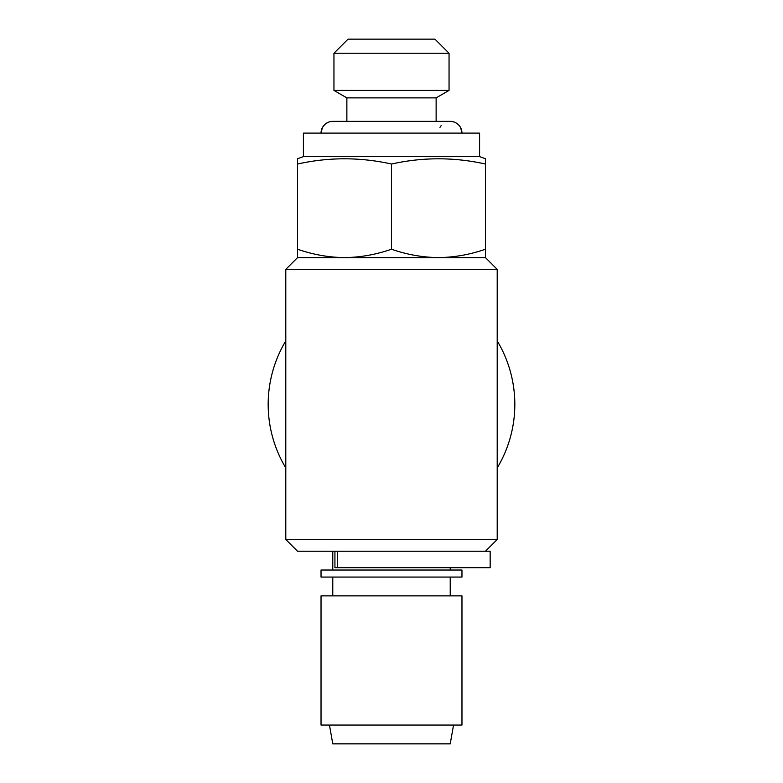 <?xml version="1.0" encoding="UTF-8"?>
<svg xmlns="http://www.w3.org/2000/svg" width="783" height="783" viewBox="0 0 783 783"><rect width="100%" height="100%" fill="white"/><g stroke="black" fill="none" stroke-linecap="round" stroke-linejoin="round"><path stroke-width="1.17" d="M324.534 124.742L322.39 127.609L321.03 133.11A11.745 11.745 -90 0 1 332.775 121.365L450.215 121.365C454.835 121.531 458.3 123.616 460.61 127.609L461.97 133.11A11.745 11.745 90 0 0 447.749 121.629M441.172 125.623A11.745 11.745 90 0 0 439.987 127.345M332.775 121.365L329.937 121.708M334.928 551.232L334.928 567.675L490.158 567.675L490.158 551.232L297.54 551.232L285.795 539.487L497.205 539.487L485.46 551.232M436.131 121.365L436.131 97.875L449.05 90.417L449.05 53.244L333.95 53.244L333.95 90.417L449.05 90.417M346.869 121.365L346.869 97.875L436.131 97.875M346.869 97.875L333.95 90.417M333.95 53.244L348.044 39.15L434.957 39.15L449.05 53.244M321.03 577.071L461.97 577.071L461.97 570.024L321.03 570.024L321.03 577.071M450.225 595.863L450.225 577.071M332.775 595.863L332.775 577.071M321.03 725.058L461.97 725.058L461.97 595.863L321.03 595.863L321.03 725.058M329.457 725.058L332.775 743.85L450.225 743.85L453.543 725.058M485.46 164.029L485.46 158.734L479.587 156.6L303.413 156.6L297.54 158.734L297.54 164.029C328.86 157.06 360.18 157.06 391.5 164.029C422.82 157.06 454.14 157.06 485.46 164.029L485.46 249.219C470.123 254.573 454.463 257.372 438.48 257.607C422.468 257.382 406.808 254.583 391.5 249.219C376.163 254.573 360.503 257.372 344.52 257.607L485.46 257.607L497.205 269.352L497.205 539.487M297.54 257.607L344.52 257.607C328.508 257.382 312.848 254.583 297.54 249.219L297.54 257.607L285.795 269.352L285.795 539.487M497.205 340.899A123.323 123.323 0 0 1 497.205 467.94M479.587 156.6L479.587 133.11L303.413 133.11L303.413 156.6M450.225 570.024L450.225 567.675M332.775 570.024L332.775 551.232M485.46 257.607L485.46 249.219M297.54 164.029L297.54 249.219M391.5 164.029L391.5 249.219M285.795 467.94A123.323 123.323 0 0 1 285.795 340.899M497.205 269.352L285.795 269.352M337.669 551.232L337.669 567.675M325.111 124.203L327.94 122.412"/></g></svg>
